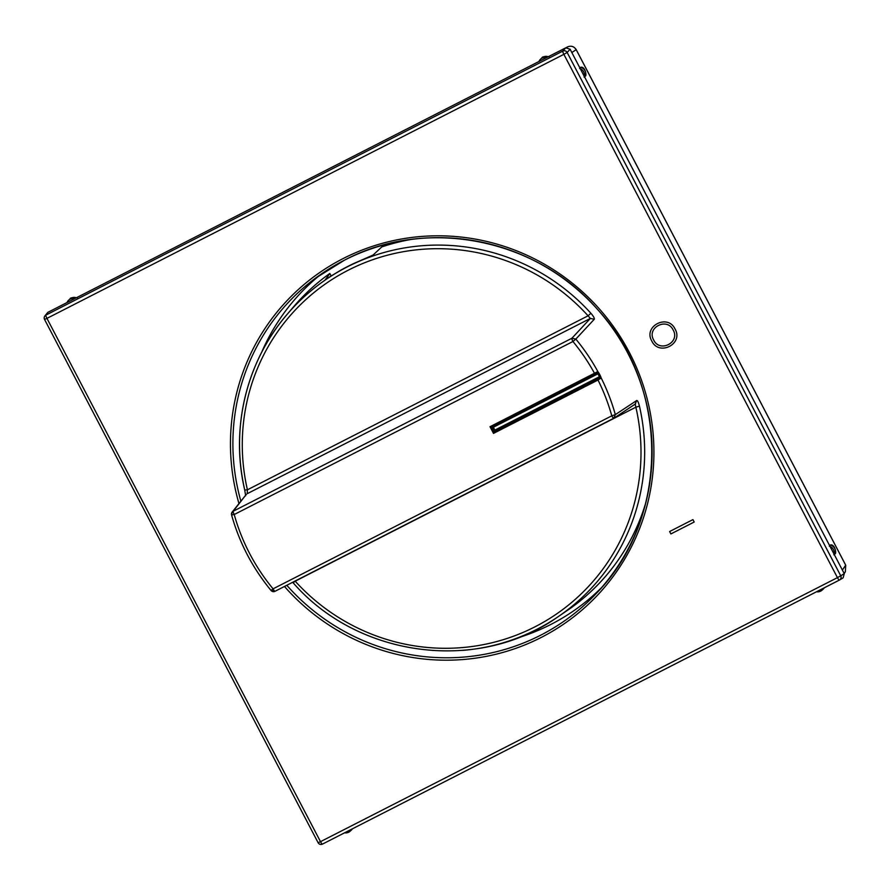 <?xml version="1.0" encoding="UTF-8"?>
<svg xmlns="http://www.w3.org/2000/svg" width="891" height="891" viewBox="0 0 891 891"><rect width="100%" height="100%" fill="white"/><g stroke="black" fill="none" stroke-linecap="round" stroke-linejoin="round"><path stroke-width="1.34" d="M580.342 68.807L584.296 76.381A6.46 6.337 -131.8 0 0 580.342 68.807L570.106 49.228L567.155 52.491A3.23 3.141 -137.9 0 0 562.834 51.077A3.23 0.613 62.9 0 0 563.869 54.34L567.155 52.491L840.725 575.775L837.44 577.635L563.869 54.34L46.945 318.377A3.23 0.613 -117.1 0 1 45.898 315.102A3.23 3.185 -145.8 0 0 44.572 319.412L46.945 318.377L320.504 841.661L318.143 842.697A3.23 3.196 -122.6 0 0 322.442 844.122A3.23 0.613 -117.1 0 1 320.504 841.661L837.44 577.635A3.23 0.613 62.9 0 0 839.378 580.086A3.23 3.152 -120.9 0 0 840.725 575.775L844.267 573.659L843.12 577.858L839.578 579.985A3.23 3.23 0 0 1 839.378 580.086A3.23 0.613 62.9 0 0 839.389 580.086L322.464 844.111A3.23 0.613 -117.1 0 1 322.453 844.111L839.378 580.086M584.296 76.381L844.267 573.659M565.785 47.813L562.834 51.077L45.898 315.102L47.735 312.418L565.785 47.813L570.106 49.228M47.735 312.418L44.739 316.138A3.23 3.23 0 0 0 44.55 319.446L318.12 842.73A3.23 3.23 0 0 0 322.453 844.111M517.103 638.079A210.599 206.512 -131.8 0 0 550.649 624.558A210.599 206.512 -131.8 0 0 601.592 587.57M321.072 274.172A210.599 206.512 -131.8 0 0 261.542 352.558M566.553 47.535L548.667 56.534L567.578 46.889C571.176 45.452 574.049 46.399 576.21 49.718L845.704 565.206L845.359 571.755L844.189 573.492M351.533 829.265A6.46 6.337 48.2 0 1 344.65 832.773M823.429 588.227A6.46 6.337 48.2 0 1 816.546 591.747M74.554 298.719A6.46 6.337 -131.8 0 0 67.07 302.539M546.45 57.692A6.46 6.337 -131.8 0 0 538.977 61.512M835.201 552.676L833.82 554.792M831.247 545.114L830.234 545.058L829.354 546.272M585.465 74.978L584.084 77.094M581.511 67.415L580.498 67.348L579.618 68.574M834.032 554.079A6.46 6.337 -131.8 0 0 830.078 546.506M58.349 306.972L67.081 302.517L58.149 307.094M246.194 494.538L233.186 511.245L571.899 338.246L575.831 339.081L572.935 341.509L234.222 514.519A3.23 0.613 62.9 0 1 233.186 511.245L232.172 512.069L231.582 514.953C239.412 542.853 252.576 568.024 271.053 590.477L273.08 588.84A3.23 0.613 62.9 0 0 275.018 591.29A3.23 0.613 62.9 0 0 275.029 591.29L614.033 418.113M245.638 495.775L244.747 490.106C230.179 428.627 246.361 361.479 287.114 314.378A204.752 200.787 48.2 0 0 244.769 490.05L247.42 489.805A201.522 197.624 48.2 0 1 348.392 270.118A201.522 197.624 48.2 0 1 421.142 249.391A201.522 197.624 48.2 0 1 588.082 315.804L247.42 489.805L247.208 493.703L590.365 318.432L594.286 319.245C594.598 318.243 593.462 316.249 590.889 313.264L588.082 315.804L590.365 318.432L571.899 338.246A3.23 0.613 -117.1 0 0 572.935 341.509A198.181 194.338 48.2 0 1 594.52 373.351L595.166 374.164L597.349 373.106L597.917 373.841L599.008 373.218L597.917 371.703L596.959 373.184L597.917 371.703A201.411 197.512 48.2 0 0 575.831 339.092L594.286 319.245M410.562 239.545A206.211 202.212 -131.8 0 0 381.76 246.93L373.095 255.038L354.362 263.235A204.819 200.843 -131.8 0 0 347.657 266.498A204.819 200.843 -131.8 0 0 341.075 270.018L325.449 279.429M590.889 313.264A204.752 200.787 48.2 0 0 421.276 245.793A204.752 200.787 48.2 0 0 347.356 266.843A204.752 200.787 48.2 0 0 287.114 314.378L294.13 306.17A206.211 202.212 -131.8 0 1 329.815 273.47L325.538 279.429M557.61 617.062L570.619 608.174A206.211 202.212 -131.8 0 0 645.886 502.446M599.721 377.639L601.18 377.951L600.512 376.091L599.42 376.704L599.721 377.639L597.661 378.931L598.006 380.023L601.18 377.951A201.411 197.512 48.2 0 1 615.325 414.627L636.753 400.482L635.16 404.102L635.862 407.187L639.437 406.118C638.479 402.342 637.577 400.46 636.753 400.482M329.815 273.47L331.096 275.943M293.306 582.903L295.032 581.077M635.606 403.823L614.044 418.102A3.23 3.23 0 0 1 613.732 418.291L615.325 414.627L611.783 415.841A3.23 0.613 -117.1 0 0 613.732 418.291A3.23 0.613 -117.1 0 1 613.732 418.291M275.018 591.29A3.23 3.23 0 0 1 271.053 590.477L275.029 591.29L613.699 418.302M597.661 378.931L494.104 431.823L493.503 433.394L490.017 426.722L491.62 427.056L595.166 374.164L491.609 427.056L494.104 431.823L599.454 377.951L600.701 378.575M597.193 371.87L490.017 426.722M491.776 426.912L493.369 427.246L494.861 430.097L599.42 376.704A200.364 196.477 48.2 0 0 597.917 373.841L493.369 427.246M491.799 426.956L494.271 431.678L494.861 430.097M675.066 329.057C667.849 313.465 643.068 326.139 651.767 340.963C658.972 356.567 683.787 343.881 675.066 329.057M653.66 339.983C646.398 327.565 667.136 316.996 673.173 330.038C680.457 342.456 659.685 353.048 653.66 339.983M670.89 533.932L694.189 522.026L692.931 519.62L669.631 531.526L670.89 533.932M238.966 503.582A214.029 209.886 48.2 0 1 343.146 258.557A214.029 209.886 48.2 0 1 629.336 352.413A214.029 209.886 48.2 0 1 541.227 637.444A214.029 209.886 48.2 0 1 284.463 586.467M344.461 260.183A211.88 207.77 48.2 0 1 608.475 322.687A211.88 207.77 48.2 0 1 596.792 592.894A211.88 207.77 48.2 0 1 540.547 635.261A211.88 207.77 48.2 0 1 286.791 585.287M240.871 501.188A211.88 207.77 48.2 0 1 315.258 278.348A211.88 207.77 48.2 0 1 344.438 260.194C426.032 216.747 536.014 238.131 597.56 309.478C670.099 387.318 669.72 518.35 596.792 592.894M576.199 49.684L571.833 52.524M845.682 565.172L842.396 570.062M352.435 828.797A6.46 6.337 48.2 0 1 351.288 830.167L352.48 828.775M76.392 297.772A6.46 6.337 -131.8 0 0 69.999 298.975L68.741 300.1M76.771 297.572L538.977 61.49L76.771 297.572M834.923 554.024A6.46 6.337 -131.8 0 0 830.234 545.058M585.198 76.325A6.46 6.337 -131.8 0 0 580.498 67.348M548.299 56.746A6.46 6.337 -131.8 0 0 541.906 57.948L540.648 59.073M824.331 587.77A6.46 6.337 48.2 0 1 823.184 589.14L824.387 587.748M493.503 433.394L598.006 380.023A198.181 194.338 48.2 0 1 611.783 415.841L273.08 588.84A198.181 194.338 48.2 0 1 234.222 514.519L231.582 514.953A3.23 3.23 0 0 1 232.217 512.013M639.437 406.118A204.752 200.787 48.2 0 1 557.877 616.884A204.752 200.787 48.2 0 1 536.85 629.324A204.752 200.787 48.2 0 1 462.919 650.374M599.008 373.218A201.444 197.535 48.2 0 1 600.512 376.091M635.862 407.187A201.522 197.624 48.2 0 1 534.89 626.874A201.522 197.624 48.2 0 1 462.139 647.59A201.522 197.624 48.2 0 1 295.199 581.188L635.862 407.187M344.449 260.194L315.258 278.348M567.578 46.878C571.198 45.452 574.071 46.388 576.232 49.684L845.715 565.172L845.359 571.755M350.029 831.292L351.288 830.167M585.398 76.069C586.634 76.281 585.699 67.014 581.055 67.17M835.134 553.768C836.371 553.979 835.435 544.713 830.791 544.869M541.906 57.948C542.006 56.757 544.423 56.333 549.146 56.712M69.999 298.975C70.111 297.783 72.527 297.371 77.25 297.739M821.925 590.265L823.184 589.14M232.172 512.08L246.328 494.382M292.671 582.28L293.273 582.937C358.405 657.848 478.434 673.262 557.877 616.884L558.479 616.472"/></g></svg>
